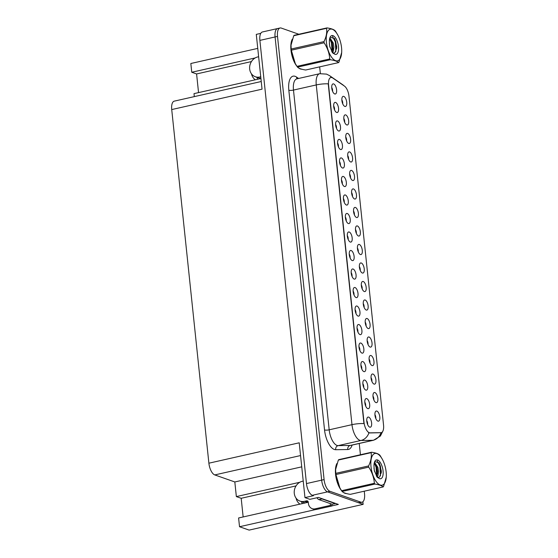 <?xml version="1.0" encoding="UTF-8"?>
<svg xmlns="http://www.w3.org/2000/svg" width="558" height="558" viewBox="0 0 558 558"><rect width="100%" height="100%" fill="white"/><g stroke="black" fill="none" stroke-linecap="round" stroke-linejoin="round"><path stroke-width="0.84" d="M350.501 177.849A3.111 1.346 77.3 0 0 349.629 173.97M352.621 180.464A5.189 2.246 77.3 0 0 354.511 176.3A5.189 2.246 77.3 0 0 351.568 170.441A5.189 2.246 77.3 0 0 350.368 170.755A5.189 2.246 77.3 0 0 349.901 175.951A5.189 2.246 77.3 0 0 352.551 180.436A5.189 2.246 77.3 0 0 352.621 180.464M375.792 418.486A3.111 1.346 77.3 0 0 374.92 414.608M377.912 421.102A5.189 2.246 77.3 0 0 379.803 416.938A5.189 2.246 77.3 0 0 376.859 411.079A5.189 2.246 77.3 0 0 375.66 411.385A5.189 2.246 77.3 0 0 375.192 416.582A5.189 2.246 77.3 0 0 377.843 421.074A5.189 2.246 77.3 0 0 377.912 421.102M363.725 387.503A3.111 1.346 77.3 0 0 362.853 383.625M365.839 390.119A5.189 2.246 77.3 0 0 367.729 385.955A5.189 2.246 77.3 0 0 364.786 380.096A5.189 2.246 77.3 0 0 363.586 380.41A5.189 2.246 77.3 0 0 363.119 385.606A5.189 2.246 77.3 0 0 365.776 390.098A5.189 2.246 77.3 0 0 365.839 390.119M352.447 196.36A3.111 1.346 77.3 0 0 351.575 192.482M354.567 198.976A5.189 2.246 77.3 0 0 356.457 194.812A5.189 2.246 77.3 0 0 353.514 188.953A5.189 2.246 77.3 0 0 352.314 189.26A5.189 2.246 77.3 0 0 351.847 194.456A5.189 2.246 77.3 0 0 354.497 198.948A5.189 2.246 77.3 0 0 354.567 198.976M357.887 331.975A3.111 1.346 77.3 0 0 357.015 328.097M360.008 334.591A5.189 2.246 77.3 0 0 361.898 330.427A5.189 2.246 77.3 0 0 358.954 324.568A5.189 2.246 77.3 0 0 357.755 324.875A5.189 2.246 77.3 0 0 357.287 330.071A5.189 2.246 77.3 0 0 359.938 334.563A5.189 2.246 77.3 0 0 360.008 334.591M364.123 307.423A3.111 1.346 77.3 0 0 363.244 303.545M366.236 310.039A5.189 2.246 77.3 0 0 368.127 305.875A5.189 2.246 77.3 0 0 365.183 300.016A5.189 2.246 77.3 0 0 363.983 300.323A5.189 2.246 77.3 0 0 363.516 305.519A5.189 2.246 77.3 0 0 366.174 310.011A5.189 2.246 77.3 0 0 366.236 310.039M346.218 220.912A3.111 1.346 77.3 0 0 345.339 217.034M348.332 223.528A5.189 2.246 77.3 0 0 350.222 219.364A5.189 2.246 77.3 0 0 347.278 213.505A5.189 2.246 77.3 0 0 346.079 213.819A5.189 2.246 77.3 0 0 345.611 219.008A5.189 2.246 77.3 0 0 348.262 223.5A5.189 2.246 77.3 0 0 348.332 223.528M369.961 362.951A3.111 1.346 77.3 0 0 369.082 359.073M372.074 365.567A5.189 2.246 77.3 0 0 373.965 361.403A5.189 2.246 77.3 0 0 371.021 355.544A5.189 2.246 77.3 0 0 369.821 355.858A5.189 2.246 77.3 0 0 369.354 361.054A5.189 2.246 77.3 0 0 372.005 365.546A5.189 2.246 77.3 0 0 372.074 365.567M352.056 276.44A3.111 1.346 77.3 0 0 351.177 272.562M354.17 279.056A5.189 2.246 77.3 0 0 356.06 274.899A5.189 2.246 77.3 0 0 353.116 269.033A5.189 2.246 77.3 0 0 351.917 269.347A5.189 2.246 77.3 0 0 351.449 274.543A5.189 2.246 77.3 0 0 354.1 279.035A5.189 2.246 77.3 0 0 354.17 279.056M366.069 325.935A3.111 1.346 77.3 0 0 365.19 322.057M368.182 328.55A5.189 2.246 77.3 0 0 370.073 324.386A5.189 2.246 77.3 0 0 367.129 318.527A5.189 2.246 77.3 0 0 365.929 318.834A5.189 2.246 77.3 0 0 365.462 324.031A5.189 2.246 77.3 0 0 368.113 328.522A5.189 2.246 77.3 0 0 368.182 328.55M348.164 239.424A3.111 1.346 77.3 0 0 347.285 235.546M350.278 242.039A5.189 2.246 77.3 0 0 352.168 237.875A5.189 2.246 77.3 0 0 349.224 232.016A5.189 2.246 77.3 0 0 348.025 232.323A5.189 2.246 77.3 0 0 347.557 237.52A5.189 2.246 77.3 0 0 350.208 242.012A5.189 2.246 77.3 0 0 350.278 242.039M371.907 381.463A3.111 1.346 77.3 0 0 371.028 377.585M374.02 384.078A5.189 2.246 77.3 0 0 375.911 379.914A5.189 2.246 77.3 0 0 372.967 374.055A5.189 2.246 77.3 0 0 371.767 374.369A5.189 2.246 77.3 0 0 371.3 379.566A5.189 2.246 77.3 0 0 373.951 384.05A5.189 2.246 77.3 0 0 374.02 384.078M354.002 294.952A3.111 1.346 77.3 0 0 353.123 291.074M356.116 297.567A5.189 2.246 77.3 0 0 358.006 293.403A5.189 2.246 77.3 0 0 355.062 287.544A5.189 2.246 77.3 0 0 353.863 287.858A5.189 2.246 77.3 0 0 353.395 293.055A5.189 2.246 77.3 0 0 356.046 297.547A5.189 2.246 77.3 0 0 356.116 297.567M344.67 122.321A3.111 1.346 77.3 0 0 343.791 118.442M346.783 124.936A5.189 2.246 77.3 0 0 348.673 120.772A5.189 2.246 77.3 0 0 345.73 114.913A5.189 2.246 77.3 0 0 344.53 115.22A5.189 2.246 77.3 0 0 344.063 120.416A5.189 2.246 77.3 0 0 346.713 124.908A5.189 2.246 77.3 0 0 346.783 124.936M354.393 214.872A3.111 1.346 77.3 0 0 353.521 210.994M356.513 217.487A5.189 2.246 77.3 0 0 358.396 213.323A5.189 2.246 77.3 0 0 355.453 207.464A5.189 2.246 77.3 0 0 354.253 207.771A5.189 2.246 77.3 0 0 353.786 212.968A5.189 2.246 77.3 0 0 356.443 217.46A5.189 2.246 77.3 0 0 356.513 217.487M334.542 109.849A3.111 1.346 77.3 0 0 333.67 105.971M336.662 112.465A5.189 2.246 77.3 0 0 338.546 108.301A5.189 2.246 77.3 0 0 335.602 102.442A5.189 2.246 77.3 0 0 334.402 102.756A5.189 2.246 77.3 0 0 333.935 107.945A5.189 2.246 77.3 0 0 336.593 112.437A5.189 2.246 77.3 0 0 336.662 112.465M360.231 270.4A3.111 1.346 77.3 0 0 359.359 266.522M362.344 273.015A5.189 2.246 77.3 0 0 364.235 268.851A5.189 2.246 77.3 0 0 361.291 262.992A5.189 2.246 77.3 0 0 360.091 263.306A5.189 2.246 77.3 0 0 359.624 268.503A5.189 2.246 77.3 0 0 362.281 272.995A5.189 2.246 77.3 0 0 362.344 273.015M338.434 146.873A3.111 1.346 77.3 0 0 337.562 142.994M340.547 149.488A5.189 2.246 77.3 0 0 342.438 145.324A5.189 2.246 77.3 0 0 339.494 139.465A5.189 2.246 77.3 0 0 338.294 139.772A5.189 2.246 77.3 0 0 337.827 144.968A5.189 2.246 77.3 0 0 340.485 149.46A5.189 2.246 77.3 0 0 340.547 149.488M344.272 202.401A3.111 1.346 77.3 0 0 343.393 198.522M346.385 205.016A5.189 2.246 77.3 0 0 348.276 200.852A5.189 2.246 77.3 0 0 345.332 194.993A5.189 2.246 77.3 0 0 344.133 195.307A5.189 2.246 77.3 0 0 343.665 200.503A5.189 2.246 77.3 0 0 346.323 204.995A5.189 2.246 77.3 0 0 346.385 205.016M362.177 288.911A3.111 1.346 77.3 0 0 361.298 285.033M364.29 291.527A5.189 2.246 77.3 0 0 366.181 287.363A5.189 2.246 77.3 0 0 363.237 281.504A5.189 2.246 77.3 0 0 362.037 281.818A5.189 2.246 77.3 0 0 361.57 287.007A5.189 2.246 77.3 0 0 364.228 291.499A5.189 2.246 77.3 0 0 364.29 291.527M340.38 165.384A3.111 1.346 77.3 0 0 339.508 161.506M342.493 168A5.189 2.246 77.3 0 0 344.384 163.836A5.189 2.246 77.3 0 0 341.44 157.97A5.189 2.246 77.3 0 0 340.24 158.284A5.189 2.246 77.3 0 0 339.773 163.48A5.189 2.246 77.3 0 0 342.431 167.972A5.189 2.246 77.3 0 0 342.493 168M368.015 344.439A3.111 1.346 77.3 0 0 367.136 340.561M370.128 347.055A5.189 2.246 77.3 0 0 372.019 342.898A5.189 2.246 77.3 0 0 369.075 337.032A5.189 2.246 77.3 0 0 367.875 337.346A5.189 2.246 77.3 0 0 367.408 342.542A5.189 2.246 77.3 0 0 370.059 347.034A5.189 2.246 77.3 0 0 370.128 347.055M350.11 257.935A3.111 1.346 77.3 0 0 349.231 254.057M352.224 260.551A5.189 2.246 77.3 0 0 354.114 256.387A5.189 2.246 77.3 0 0 351.17 250.528A5.189 2.246 77.3 0 0 349.971 250.835A5.189 2.246 77.3 0 0 349.503 256.031A5.189 2.246 77.3 0 0 352.154 260.523A5.189 2.246 77.3 0 0 352.224 260.551M356.339 233.384A3.111 1.346 77.3 0 0 355.467 229.505M358.452 235.999A5.189 2.246 77.3 0 0 360.342 231.835A5.189 2.246 77.3 0 0 357.399 225.969A5.189 2.246 77.3 0 0 356.199 226.283A5.189 2.246 77.3 0 0 355.732 231.479A5.189 2.246 77.3 0 0 358.389 235.971A5.189 2.246 77.3 0 0 358.452 235.999M365.671 406.015A3.111 1.346 77.3 0 0 364.799 402.137M367.785 408.63A5.189 2.246 77.3 0 0 369.675 404.466A5.189 2.246 77.3 0 0 366.732 398.607A5.189 2.246 77.3 0 0 365.532 398.921A5.189 2.246 77.3 0 0 365.065 404.118A5.189 2.246 77.3 0 0 367.722 408.609A5.189 2.246 77.3 0 0 367.785 408.63M342.326 183.889A3.111 1.346 77.3 0 0 341.447 180.011M344.439 186.505A5.189 2.246 77.3 0 0 346.33 182.34A5.189 2.246 77.3 0 0 343.386 176.481A5.189 2.246 77.3 0 0 342.187 176.795A5.189 2.246 77.3 0 0 341.719 181.992A5.189 2.246 77.3 0 0 344.377 186.484A5.189 2.246 77.3 0 0 344.439 186.505M342.724 103.809A3.111 1.346 77.3 0 0 341.845 99.931M344.837 106.425A5.189 2.246 77.3 0 0 346.727 102.26A5.189 2.246 77.3 0 0 343.784 96.401A5.189 2.246 77.3 0 0 342.584 96.708A5.189 2.246 77.3 0 0 342.117 101.905A5.189 2.246 77.3 0 0 344.767 106.397A5.189 2.246 77.3 0 0 344.837 106.425M348.555 159.337A3.111 1.346 77.3 0 0 347.683 155.459M350.675 161.953A5.189 2.246 77.3 0 0 352.565 157.788A5.189 2.246 77.3 0 0 349.622 151.929A5.189 2.246 77.3 0 0 348.422 152.243A5.189 2.246 77.3 0 0 347.955 157.44A5.189 2.246 77.3 0 0 350.605 161.932A5.189 2.246 77.3 0 0 350.675 161.953M332.596 91.338A3.111 1.346 77.3 0 0 331.724 87.46M334.716 93.953A5.189 2.246 77.3 0 0 336.607 89.789A5.189 2.246 77.3 0 0 333.663 83.93A5.189 2.246 77.3 0 0 332.463 84.244A5.189 2.246 77.3 0 0 331.996 89.44A5.189 2.246 77.3 0 0 334.647 93.932A5.189 2.246 77.3 0 0 334.716 93.953M367.617 424.526A3.111 1.346 77.3 0 0 366.745 420.648M369.731 427.142A5.189 2.246 77.3 0 0 371.621 422.978A5.189 2.246 77.3 0 0 368.678 417.119A5.189 2.246 77.3 0 0 367.478 417.433A5.189 2.246 77.3 0 0 367.011 422.622A5.189 2.246 77.3 0 0 369.668 427.114A5.189 2.246 77.3 0 0 369.731 427.142M358.285 251.888A3.111 1.346 77.3 0 0 357.413 248.01M360.398 254.504A5.189 2.246 77.3 0 0 362.288 250.34A5.189 2.246 77.3 0 0 359.345 244.481A5.189 2.246 77.3 0 0 358.145 244.795A5.189 2.246 77.3 0 0 357.678 249.991A5.189 2.246 77.3 0 0 360.335 254.483A5.189 2.246 77.3 0 0 360.398 254.504M336.488 128.361A3.111 1.346 77.3 0 0 335.616 124.483M338.601 130.977A5.189 2.246 77.3 0 0 340.492 126.812A5.189 2.246 77.3 0 0 337.548 120.953A5.189 2.246 77.3 0 0 336.348 121.26A5.189 2.246 77.3 0 0 335.881 126.457A5.189 2.246 77.3 0 0 338.539 130.949A5.189 2.246 77.3 0 0 338.601 130.977M373.853 399.974A3.111 1.346 77.3 0 0 372.974 396.096M375.966 402.59A5.189 2.246 77.3 0 0 377.857 398.426A5.189 2.246 77.3 0 0 374.913 392.567A5.189 2.246 77.3 0 0 373.714 392.874A5.189 2.246 77.3 0 0 373.246 398.07A5.189 2.246 77.3 0 0 375.897 402.562A5.189 2.246 77.3 0 0 375.966 402.59M355.941 313.463A3.111 1.346 77.3 0 0 355.069 309.585M358.062 316.079A5.189 2.246 77.3 0 0 359.952 311.915A5.189 2.246 77.3 0 0 357.008 306.056A5.189 2.246 77.3 0 0 355.809 306.37A5.189 2.246 77.3 0 0 355.341 311.566A5.189 2.246 77.3 0 0 357.992 316.051A5.189 2.246 77.3 0 0 358.062 316.079M346.616 140.825A3.111 1.346 77.3 0 0 345.737 136.947M348.729 143.441A5.189 2.246 77.3 0 0 350.619 139.284A5.189 2.246 77.3 0 0 347.676 133.418A5.189 2.246 77.3 0 0 346.476 133.732A5.189 2.246 77.3 0 0 346.009 138.928A5.189 2.246 77.3 0 0 348.659 143.42A5.189 2.246 77.3 0 0 348.729 143.441M361.779 368.998A3.111 1.346 77.3 0 0 360.907 365.12M363.9 371.614A5.189 2.246 77.3 0 0 365.783 367.45A5.189 2.246 77.3 0 0 362.84 361.584A5.189 2.246 77.3 0 0 361.64 361.898A5.189 2.246 77.3 0 0 361.172 367.094A5.189 2.246 77.3 0 0 363.83 371.586A5.189 2.246 77.3 0 0 363.9 371.614M359.833 350.487A3.111 1.346 77.3 0 0 358.961 346.609M361.954 353.102A5.189 2.246 77.3 0 0 363.844 348.938A5.189 2.246 77.3 0 0 360.9 343.079A5.189 2.246 77.3 0 0 359.694 343.386A5.189 2.246 77.3 0 0 359.233 348.583A5.189 2.246 77.3 0 0 361.884 353.075A5.189 2.246 77.3 0 0 361.954 353.102M369.291 432.715A9.333 4.045 77.3 0 0 370.038 432.841L380.877 432.68A9.333 4.045 77.3 0 0 381.247 432.638A9.333 4.045 77.3 0 0 383.541 425.056L348.98 96.241A9.333 4.045 77.3 0 0 344.453 86.099L332.742 78.015A9.333 4.045 77.3 0 0 330.866 77.527A9.333 4.045 77.3 0 0 328.571 85.102L363.997 422.169A9.333 4.045 77.3 0 0 369.291 432.715M302.457 503.56A11.062 9.619 109.3 0 1 301.376 501.586M299.939 504.132A11.062 9.619 109.3 0 1 296.061 498.148M278.861 28.632A10.372 4.499 77.3 0 0 277.626 28.542A10.372 4.499 77.3 0 0 275.08 36.961L321.659 480.138A10.372 4.499 77.3 0 0 327.546 491.863L363.146 504.362L362.874 501.754M299.799 482.272L236.355 496.592L234.82 481.959L214.774 474.921A10.372 4.499 -102.7 0 1 208.887 463.196L299.214 442.808L304.968 497.61L309.899 499.34L318.409 497.415L338.35 504.418L331.989 505.855M208.887 463.196L171.725 109.563L262.044 89.175L256.282 34.38L260.774 33.368M298.844 34.247L281.288 28.081A10.372 4.499 77.3 0 0 280.06 27.991L262.434 31.966A10.372 4.499 77.3 0 0 259.882 40.392L306.468 483.57A10.372 4.499 77.3 0 0 312.354 495.288L313.477 495.685L304.968 497.61M363.146 504.362L249.126 530.1L239.521 526.731L315.772 509.517M255.194 57.934L191.757 72.254L190.836 63.5L257.754 48.393M257.852 79.229A11.062 9.619 109.3 0 1 256.778 77.248M171.725 109.563A10.372 4.499 -102.7 0 1 174.27 101.144L261.235 81.51M234.82 481.959L301.739 466.851M194.317 96.618L194.003 93.639L260.921 78.532M239.521 526.731L238.601 517.977L308.281 502.249M251.449 61.568L196.59 73.949L198.55 92.614M196.59 73.949L191.757 72.254M243.149 516.945L241.189 498.287L236.355 496.592M296.047 485.906L241.189 498.287M251.463 73.809A11.062 9.619 -70.7 0 0 255.341 79.794M343.296 492.344A16.594 7.198 77.3 0 0 345.004 493.307A16.594 7.198 77.3 0 0 346.33 493.537M298.697 68.006A16.594 7.198 77.3 0 0 300.406 68.969A16.594 7.198 77.3 0 0 301.725 69.199M383.032 430.769L380.403 436.028L373.553 440.241A13.831 5.998 -102.7 0 1 373.009 440.304L360.921 440.485A13.831 5.998 -102.7 0 1 359.826 440.297A13.831 5.998 -102.7 0 1 351.979 424.666A12.102 2.86 -6 0 1 363.942 423.578L328.23 83.84A12.102 2.86 174 0 0 316.267 84.935A13.831 5.998 -102.7 0 1 319.671 73.705L296.877 78.852A13.831 5.998 77.3 0 0 293.48 90.075L329.185 429.813A13.831 5.998 77.3 0 0 337.032 445.444A13.831 5.998 77.3 0 0 338.134 445.633L350.215 445.444A13.831 5.998 77.3 0 0 350.759 445.382L350.738 445.389M352.105 445.082A17.284 7.498 -102.7 0 1 347.801 449.525A3.46 3.104 89.1 0 1 350.215 445.444L373.009 440.304A12.102 10.86 -90.9 0 0 380.995 432.694L369.598 432.945L368.392 432.443M277.626 28.542A10.372 4.499 77.3 0 0 275.08 36.961L321.659 480.138A10.372 4.499 77.3 0 0 327.546 491.863L358.32 502.667A10.372 4.499 77.3 0 0 359.547 502.758L361.982 502.214A10.372 4.499 77.3 0 0 364.527 493.788L364.255 491.2M336.892 463.531A16.594 7.198 77.3 0 0 341.377 490.405M292.294 39.193A16.594 7.198 77.3 0 0 296.779 66.074M280.06 27.991A10.372 4.499 77.3 0 0 277.507 36.41L324.093 479.594A10.372 4.499 77.3 0 0 329.98 491.312L360.747 502.116A10.372 4.499 77.3 0 0 361.982 502.214M360.426 454.749L359.24 443.47M320.362 73.572L319.657 66.862M303.231 481.073L302.338 481.275A10.372 9.019 -70.7 0 0 294.275 493.356A10.372 9.019 -70.7 0 0 299.96 501.084A10.372 9.019 -70.7 0 0 304.445 501.321L306.572 500.84A1.73 1.507 109.3 0 1 308.267 502.172L308.414 503.504A6.912 6.012 109.3 0 0 312.194 508.659L313.805 509.224A6.912 6.012 109.3 0 0 316.805 509.384L315.193 508.819A6.912 6.012 109.3 0 1 312.194 508.659M305.254 502.932A10.372 9.019 109.3 0 1 304.794 502.779L299.96 501.084M307.437 501.579A10.372 9.019 109.3 0 1 306.216 501.942L306.209 501.851M304.445 501.321L306.216 501.942M332.017 504.209A6.912 6.012 -70.7 0 0 331.996 505.953L316.805 509.384M306.056 501.886L308.023 501.447M331.996 505.953L330.385 505.388L315.193 508.819M330.385 505.388A6.912 6.012 109.3 0 1 330.406 503.644M335.142 503.295A6.912 2.999 77.3 0 0 335.177 503.56L321.966 498.922A6.912 2.999 -102.7 0 1 321.031 498.343M316.944 497.75A6.912 2.999 77.3 0 0 318.925 499.612L332.136 504.251L335.177 503.56M258.633 56.735L257.74 56.937A10.372 9.019 -70.7 0 0 249.677 69.018A10.372 9.019 -70.7 0 0 255.355 76.753A10.372 9.019 -70.7 0 0 259.847 76.983L260.739 76.788M260.656 78.594A10.372 9.019 109.3 0 1 260.188 78.448L255.355 76.753M386.143 471.97A16.252 7.045 77.3 0 0 382.328 459.262A16.252 7.045 77.3 0 0 373.944 453.912A16.252 7.045 77.3 0 0 371 466.655A16.252 7.045 77.3 0 0 378.994 484.393A16.252 7.045 77.3 0 0 386.275 476.776A16.252 7.045 77.3 0 0 386.143 471.97M371.572 452.238A18.672 8.098 77.3 0 0 371.14 452.657L338.343 460.057A18.672 8.098 77.3 0 1 338.776 459.639L371.572 452.238C375.785 452.866 378.519 453.828 379.768 455.119A18.672 8.098 77.3 0 1 380.326 455.879L382.328 459.262M338.343 460.057L335.63 469.48L335.79 473.344L368.587 465.944C370.903 461.201 371.754 456.772 371.14 452.657M368.587 465.944A18.672 8.098 77.3 0 0 368.643 466.537A18.672 8.098 77.3 0 0 368.712 467.13L335.916 474.53L339.878 487.894L341.566 490.698A18.672 8.098 77.3 0 0 342.117 491.465C343.386 492.756 346.12 493.718 350.319 494.346L383.116 486.939A18.672 8.098 77.3 0 0 383.548 486.52L386.255 477.097M335.623 469.62A16.252 7.045 77.3 0 0 335.609 469.808A16.252 7.045 77.3 0 0 335.749 474.607A16.252 7.045 77.3 0 0 339.564 487.315L339.878 487.894M335.79 473.344A18.672 8.098 77.3 0 0 335.846 473.937A18.672 8.098 77.3 0 0 335.916 474.53M377.25 476.937L378.045 475.179L378.457 471.461L377.885 467.395L374.467 462.184M376.727 476.365L377.494 471.677L376.915 467.611L375.653 464.368L374.306 462.721M376.783 476.644L378.115 477.725L376.315 475.862M377.424 477.111L378.77 477.369L379.586 476.895L381.302 472.403L381.33 470.938L379.259 463.042L374.774 461.452M378.694 477.383L379.51 476.971M374.564 471.636L373.965 468.057M383.074 470.889A9.66 4.192 77.3 0 0 379.426 461.333A9.66 4.192 77.3 0 0 374.739 461.494A9.66 4.192 77.3 0 0 373.965 465.804L374.265 470.471L377.222 477.257L379.649 478.68A9.66 4.192 77.3 0 0 383.074 470.889M379.649 478.68L378.115 477.725M341.566 490.698L374.362 483.298A18.672 8.098 77.3 0 0 374.913 484.058L342.117 491.465M374.362 483.298C373.958 477.599 372.074 472.207 368.712 467.13M383.116 486.939C381.86 485.648 379.126 484.693 374.913 484.058M376.678 476.302L376.071 467.185L374.265 462.882M380.451 475.876L379.928 466.314L377.145 460.685M377.403 473.686L376.552 467.074L375.339 463.858M381.26 472.912L380.41 466.202L379.056 462.701M341.545 47.632A16.252 7.045 77.3 0 0 337.723 34.924A16.252 7.045 77.3 0 0 329.346 29.574A16.252 7.045 77.3 0 0 326.402 42.317A16.252 7.045 77.3 0 0 334.395 60.055A16.252 7.045 77.3 0 0 341.677 52.438A16.252 7.045 77.3 0 0 341.545 47.632M326.974 27.9A18.672 8.098 77.3 0 0 326.542 28.319L293.745 35.719A18.672 8.098 77.3 0 1 294.178 35.3L326.974 27.9C331.18 28.528 333.914 29.49 335.17 30.781A18.672 8.098 77.3 0 1 335.728 31.541L337.723 34.924M293.745 35.719L291.032 45.149L291.192 49.013L323.989 41.606C326.304 36.863 327.155 32.434 326.542 28.319M323.989 41.606A18.672 8.098 77.3 0 0 324.045 42.199A18.672 8.098 77.3 0 0 324.114 42.792L291.318 50.192L295.28 63.556L296.961 66.36A18.672 8.098 77.3 0 0 297.519 67.127C298.788 68.425 301.522 69.38 305.721 70.008L338.518 62.608A18.672 8.098 77.3 0 0 338.95 62.189L341.677 52.438M291.025 45.282A16.252 7.045 77.3 0 0 291.011 45.47A16.252 7.045 77.3 0 0 291.15 50.276A16.252 7.045 77.3 0 0 294.966 62.984L295.28 63.556M291.192 49.013A18.672 8.098 77.3 0 0 291.248 49.599A18.672 8.098 77.3 0 0 291.318 50.192M332.652 52.598L333.44 50.841L333.858 47.123L333.286 43.064L329.862 37.846M332.129 52.033L332.861 48.727L332.317 43.28L331.054 40.036L329.708 38.39M332.184 52.306L333.517 53.394L331.717 51.524M332.826 52.773L334.165 53.031L334.988 52.564L336.704 48.072L336.732 46.6L334.661 38.711L330.176 37.121M334.096 53.045L334.905 52.633M329.966 47.304L329.366 43.726M338.476 46.558A9.66 4.192 77.3 0 0 334.828 37.002A9.66 4.192 77.3 0 0 330.141 37.156A9.66 4.192 77.3 0 0 329.366 41.473L329.666 46.14L332.617 52.926L335.051 54.342A9.66 4.192 77.3 0 0 338.476 46.558M335.051 54.342L333.517 53.394M296.961 66.36L329.757 58.96A18.672 8.098 77.3 0 0 330.315 59.727L297.519 67.127M329.757 58.96C329.353 53.261 327.476 47.869 324.114 42.792M338.518 62.608C337.262 61.317 334.528 60.355 330.315 59.727M332.08 51.971L331.466 42.847L329.666 38.544M335.853 51.538L335.33 41.976L332.547 36.347M332.805 49.355L331.954 42.736L330.741 39.52M336.662 48.581L335.811 41.871L334.458 38.362M370.038 432.841L369.598 432.945M312.354 495.288L329.98 491.312M306.468 483.57L324.093 479.594M259.882 40.392L277.507 36.41M214.774 474.921L300.553 455.558M380.877 432.68L380.437 432.778M288.828 90.201A3.46 0.816 174 0 0 293.48 90.075L316.267 84.935L351.979 424.666L329.185 429.813A3.46 0.816 174 0 1 324.533 429.932L288.828 90.201A17.284 7.498 -102.7 0 1 295.126 76.32A17.284 7.498 -102.7 0 1 296.549 77.067L298.579 78.462M368.943 432.799A12.102 10.86 -90.9 0 1 360.921 440.485L338.134 445.633A3.46 3.104 89.1 0 0 335.721 449.706A17.284 7.498 -102.7 0 1 324.533 429.932M343.763 85.625A12.102 9.87 -55.4 0 0 342.605 84.649L344.098 85.855M331.473 77.492A12.102 9.87 -55.4 0 0 329.555 75.644L342.605 84.649M347.801 449.525L335.721 449.706M360.747 502.116L358.32 502.667M297.149 78.79A3.46 2.818 124.6 0 1 296.549 77.067M318.925 499.612L321.966 498.922M307.932 501.321L306.572 500.84M259.847 76.983L260.795 77.318M381.247 432.638L380.821 432.736M329.555 75.644L326.549 74.109L319.671 73.705M373.553 440.241L350.759 445.382"/></g></svg>
